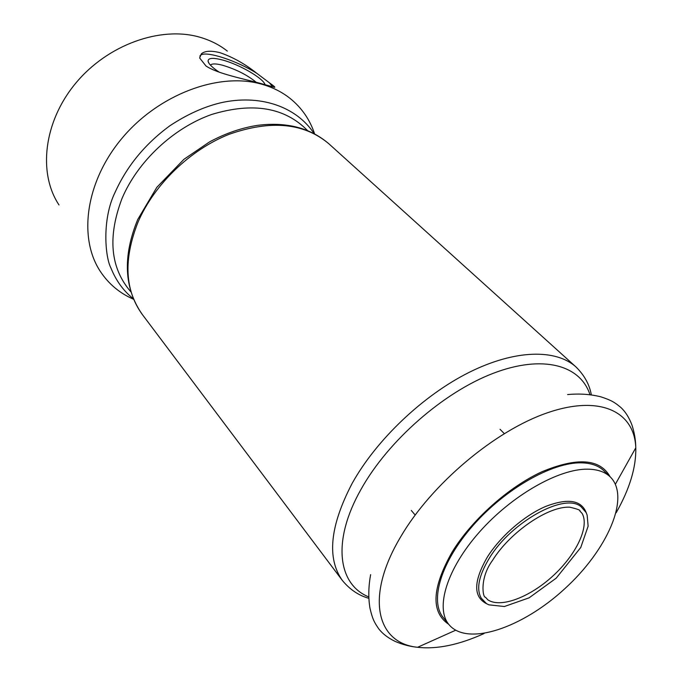 <?xml version="1.0" encoding="UTF-8"?>
<svg xmlns="http://www.w3.org/2000/svg" width="682" height="682" viewBox="0 0 682 682"><rect width="100%" height="100%" fill="white"/><g stroke="black" fill="none" stroke-linecap="round" stroke-linejoin="round"><path stroke-width="1.02" d="M448.875 624.516L443.266 617.56C429.396 600.961 440.896 561.866 473.163 525.336C505.294 488.772 552.215 462.208 581.209 462.831C591.021 463.018 598.574 465.653 603.868 470.751L610.296 476.957C630.867 497.144 607.193 550.289 564.526 588.958C522.19 627.994 467.144 646.817 448.875 624.516C435.082 608.029 446.795 568.907 479.276 532.224C511.619 495.507 558.711 468.696 587.696 469.165C597.5 469.301 605.036 471.893 610.296 476.957M610.109 476.778C600.058 458.713 577.313 457.042 541.883 471.774C508.422 487.136 471.731 519.948 452.098 552.105C431.834 588.089 430.709 612.155 448.713 624.311M582.172 513.503C589.666 526.862 575.975 554.978 552.77 576.094C529.658 597.321 500.426 608.438 487.792 599.785L485.499 597.227C482.822 598.114 479.344 578.08 492.583 560.323C509.906 532.19 548.524 505.771 569.922 507.22C577.535 509.045 580.834 510.307 579.836 510.988L582.172 513.503M133.57 299.27C119.853 293.311 108.839 284.121 100.518 271.7C78.089 238.282 85.378 181.813 122.069 138.19C158.599 94.483 218.112 72.275 260.524 83.869C271.82 86.895 281.666 91.746 290.08 98.413C301.708 107.807 309.875 119.606 314.581 133.8M259.612 83.17C243.329 78.771 217.2 73.622 205.973 65.975L199.655 57.97L201.326 53.852C204.779 50.852 210.968 50.451 219.902 52.65C232.809 57.092 245.145 64.006 256.926 73.409L269.416 82.812C274.215 86.213 275.818 87.68 274.232 87.219L259.612 83.17M59.01 204.958C37.962 173.381 43.495 122.052 75.574 83.383C107.517 44.628 160.688 25.788 199.8 37.203C210.209 40.195 219.391 44.824 227.328 51.099M269.416 82.812L272.689 86.827M199.886 56.035L200.806 55.08C206.595 50.681 237.319 60.903 256.926 73.409M219.237 72.19C212.307 67.569 208.59 63.886 208.07 61.15C208.121 57.902 212.912 57.518 222.46 59.99C239.169 64.33 263.184 78.183 265.085 84.653M210.482 65.182L211.088 64.594C212.997 63.52 216.885 63.75 222.733 65.284C236.151 69.351 247.319 75.02 256.236 82.292M487.067 603.962C473.18 597.27 473.248 581.678 487.28 557.194C500.221 536.529 524.1 515.728 545.344 506.564C567.918 497.843 581.601 500.034 586.401 513.154M489.199 558.405C511.159 521.687 565.267 492.157 581.158 506.837L586.145 512.591L587.142 515.098L588.131 526.172L580.774 547.45L556.214 578.148L529.121 597.824L504.356 606.52L488.849 604.832L486.462 603.613L481.245 598.165C476.113 588.975 478.773 575.719 489.199 558.405M368.715 596.886C337.854 584.5 331.699 540.877 361.153 489.113C388.143 440.777 443.402 392.38 493.052 373.378C542.812 354.248 580.425 365.092 589.956 394.648M368.783 598.293C358.741 595.514 349.977 589.623 342.492 580.629C326.644 558.507 329.875 526.069 352.193 483.308C376.404 439.771 422.9 395.551 468.909 372.483C514.978 349.414 556.052 348.809 576.111 367.069L328.843 143.766C310.284 127.875 286.576 121.728 257.719 125.326C241.581 127.815 225.546 133.322 209.621 141.856L183.944 159.298L156.86 187.294L137.704 219.544C122.538 256.628 124.039 288.23 142.223 314.368C124.738 290.106 123.34 259.339 138.045 222.076C154.277 184.37 190.321 149.614 229.28 134.243C270.882 119.7 304.07 122.879 328.843 143.766M484.049 633.552C458.995 644.899 436.83 649.477 417.572 647.295C376.771 643.245 364.665 597.227 400.573 536.998C431.416 484.092 495.158 430.495 547.834 412.644C600.68 394.546 634.592 411.945 635.786 447.818C636.238 467.196 629.691 488.858 616.144 512.804M130.893 291.862C110.373 268.205 107.398 237.106 121.984 198.564C137.611 161.446 173.492 127.815 211.855 114.405C252.877 102.027 284.744 107.381 307.446 130.467M504.254 433.582L500.042 429.302M415.168 515.021L411.28 510.443M201.335 53.861L200.806 55.08M208.922 63.213L208.07 61.15M211.088 64.594L210.721 65.438M591.345 394.835C589.478 384.588 584.397 375.33 576.111 367.069M615.394 484.203L635.786 447.818C635.684 439.967 634.371 432.294 631.864 424.784C628.975 417.282 625.266 411.485 620.731 407.376C614.959 402.653 612.104 400.505 600.97 396.864C590.621 394.222 579.495 393.454 567.603 394.571M455.636 630.245L417.572 647.295C409.763 646.493 402.235 644.499 394.98 641.327C387.768 637.781 382.321 633.569 378.646 628.685C374.452 622.513 372.568 619.469 369.942 608.063C368.229 597.509 368.468 586.367 370.641 574.619M342.492 580.629L142.223 314.368M314.061 133.519C296.176 106.222 259.254 93.86 220.201 102.922C203.696 106.912 186.936 114.516 169.912 125.744C145.249 143.8 126.988 165.965 115.122 192.247C101.729 219.374 105.233 257.353 110.859 267.83C116.051 280.737 123.544 291.035 133.34 298.725"/></g></svg>
